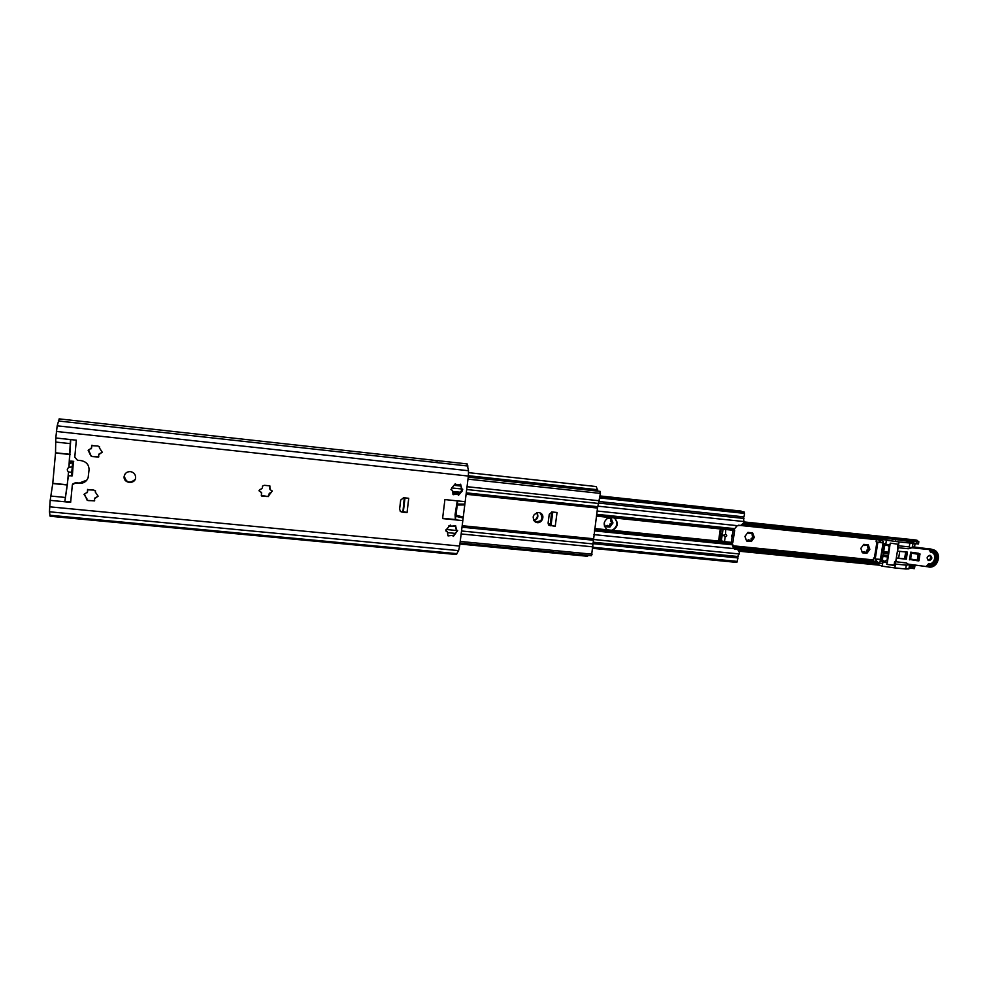 <?xml version="1.0" encoding="UTF-8"?>
<svg xmlns="http://www.w3.org/2000/svg" width="988" height="988" viewBox="0 0 988 988"><rect width="100%" height="100%" fill="white"/><g stroke="black" fill="none" stroke-linecap="round" stroke-linejoin="round"><path stroke-width="1.48" d="M458.271 495.025L462.582 489.146M452.961 494.445L457.419 494.062M450.936 489.603L452.257 490.233M456.382 484.873L455.246 483.688M461.532 488.69L460.482 484.231M451.689 487.973L455.357 483.737L456.641 485.034L460.643 484.293L461.804 488.875L462.73 489.208L462.211 491.036L458.531 495.247L457.321 494L453.233 494.692L452.134 490.159L451.17 489.801L451.689 487.973M453.097 536.151L457.543 530.408M447.799 535.595L452.504 535.434M445.749 530.803L447.391 531.705M451.047 525.986L450.256 525.073M456.221 529.778L455.456 525.554M446.601 529.296L450.343 525.122L451.318 526.221L455.616 525.641L456.481 530L457.691 530.494L453.344 536.422L452.418 535.36L448.058 535.904L447.255 531.593L445.996 531.05L446.601 529.296M261.314 495.494L268.304 496.569L268.921 495.544M259.004 490.431L261.721 493.049M269.65 488.85L269.946 486.01M268.897 495.433L272.231 491.048M260.054 489.356C261.931 489.085 262.709 488.035 262.388 486.207L264.216 485.306L269.848 485.861L270.008 489.566L272.157 490.925L271.305 492.518C269.428 492.79 268.65 493.839 268.958 495.655L267.131 496.544L261.474 495.964L261.412 492.382L259.165 490.913L260.054 489.356M88.512 449.812L91.341 456.468L98.664 457.061M91.97 445.18L91.118 448.811M99.208 453.764L102.097 452.467M89.179 449.602L91.637 447.972L91.6 445.662L97.8 445.971L99.689 446.971L99.331 447.762L102.221 452.195L98.677 454.715L98.763 456.814L92.551 456.592L90.674 455.554L88.142 450.281L89.179 449.602M84.35 493.963L87.253 500.41L94.613 500.891M87.784 489.356L87.216 492.666M94.91 497.989L98.047 496.309M85.092 493.704L87.574 491.938L87.487 489.826L93.675 490.036L95.577 490.962L95.181 491.913L98.096 496.137L94.527 498.804L94.65 500.743L88.463 500.607L86.573 499.644L86.932 498.804L84.042 494.432L85.092 493.704M50.178 500.348L52.759 483.54L67.308 484.985L64.8 501.768L50.178 500.348L49.449 511.784L50.141 516.255L426.31 551.65M52.759 483.54L55.526 452.998L55.785 437.98L70.481 439.561L68.913 467.373L72.334 466.83L71.716 472.326L68.493 471.968C66.776 470.239 66.912 468.707 68.913 467.373L69.284 463.483L73.31 462.668L70.42 462.372L70.889 461.087M59.206 418.924L57.181 425.816L55.785 437.98M52.796 483.33L67.332 484.775L68.493 471.968L68.147 475.833L71.408 475.759L72.186 474.919L72.371 475.636L73.31 462.668M68.407 475.846L64.8 501.768L70.642 502.324L72.346 484.762L75.347 483.009L78.991 483.379C83.523 483.527 86.586 481.601 88.154 477.599L89.056 469.794C88.994 464.731 86.339 461.668 81.09 460.618L77.447 460.235L74.779 457.172L76.335 440.191L70.481 439.561M69.284 463.483L70.741 439.586M70.42 462.372L69.568 463.162M72.087 475.944L71.148 475.846M73.396 461.655L70.519 461.347M72.989 483.811L75.631 482.687L79.262 483.058L86.833 480.131M65.109 501.41L70.667 501.953M408.538 498.261L403.61 497.742L400.683 500.089L399.597 509.203L400.585 511.549L401.894 512.068L400.128 511.105M404.277 497.816L402.956 511.426L407.031 512.587L401.894 512.068M401.56 511.71L403.487 511.908M130.404 471.622C133.664 472.239 135.405 474.129 135.615 477.303C135.702 484.602 123.191 483.75 124.13 476.512C124.797 473.215 126.884 471.585 130.404 471.622M124.957 474.141L124.315 476.204C126.217 482.724 129.811 483.799 135.109 479.427M436.931 460.692L431.46 459.976L437.598 461.112M457.753 500.916L455.406 519.873L442.575 518.589L444.909 499.582L465.175 501.682L468.374 476.055L468.522 470.733L467.015 463.928M465.175 501.682L462.816 520.614L455.406 519.873L455.073 514.686L457.271 500.867M442.612 518.268L454.962 519.503M426.433 551.699L456.271 554.515L458.58 550.612L459.655 546.055L462.816 520.614M599.815 491.604L600.42 493.407L597.518 508.054L591.516 555.701L460.025 543.042M535.545 522.047C531.606 517.354 532.631 514.168 538.645 512.5L540.312 512.994C546.142 515.662 541.091 525.283 535.545 522.047L534.965 521.676C541.77 521.862 543.548 518.959 540.263 512.97M551.576 511.969L550.365 525.06L555.231 526.308L548.908 525.233M549.563 525.394L551.23 525.554M550.242 525.801L548.105 523.047L549.266 514.242L552.057 511.969L556.861 512.463M597.925 491.135L596.233 486.553L468.608 472.659M588.515 555.404L587.341 556.256M557.047 512.488L555.231 526.308M535.743 521.997L538.645 521.973M538.448 522.034L535.891 522.034M536.855 512.649C538.806 516.304 537.867 519.021 534.051 520.8M533.816 520.478C537.324 518.774 538.275 516.193 536.657 512.71M733.578 530.321L614.277 517.959C618.784 522.615 618.216 526.74 612.572 530.346L607.225 529.815C602.692 525.159 603.26 521.022 608.917 517.403L596.419 516.106M611.535 530.247L613.338 529.482C617.364 526.196 617.871 522.541 614.832 518.527L614.128 517.934M614.277 517.959L608.917 517.403M719.091 540.893L721.672 541.165M737.159 557.627L739.58 552.872L737.9 549.748L733.923 548.636L731.342 542.35L732.898 542.313M733.738 536.657L732.059 537.521L731.466 535.261L733.837 535.928M733.8 529.864L734.677 530.284L733.689 530.334L734.072 529.358L737.307 525.665L740.741 525.406L744.05 522.677L743.334 516.823M725.55 534.409L725.797 534.446C727.23 535.545 727.032 536.336 725.192 536.817L723.302 535.298L725.55 534.409L725.748 529.519M721.178 529.086L719.968 540.448L724.488 541.659L719.412 541.103L718.733 539.856L720.153 530.161L721.475 529.074L726.254 529.568M732.367 535.113L733.096 537.188M722.314 534.187L722.71 535.163L721.512 535.99L721.648 533.508L722.314 534.187L723.043 529.235M724.463 541.646L725.192 536.817M734.417 549.019L737.381 549.526M612.572 530.346L731.873 542.387M736.887 562.419L592.961 548.365L736.887 562.419L737.962 557.936L593.331 543.449M737.962 557.936L593.331 543.696M599.296 501.534L744.026 516.897L744.544 513.402L743.841 511.895M735.776 527.221L737.307 525.665L597.11 511.018M733.998 548.711L732.577 543.993M609.51 517.465L611.103 518.255L612.968 522.936L609.892 527.11L604.94 526.616L604.224 522.887M607.089 518.342L611.103 518.255L611.066 521.602L612.968 522.936L611.56 523.603C609.88 523.479 609.386 524.146 610.065 525.628L609.892 527.11L607.459 525.381L605.088 526.703L604.384 526.122M610.93 521.528L610.621 518.07M604.792 526.468L607.472 525.394M608.769 526.863L612.078 521.837M751.337 541.51L746.632 541.029L744.927 536.472L747.916 532.396L749.077 533.569L752.387 532.767L752.486 536.175L754.326 537.447L751.337 541.51L748.743 539.769L746.632 541.029L744.927 536.472L747.916 532.396L752.621 532.89L754.326 537.447L752.868 538.077C751.139 537.941 750.658 538.608 751.411 540.053L751.337 541.51M752.3 536.089L751.942 532.693M749.028 533.545L748.114 532.334M746.459 540.856L748.669 539.744M750.213 541.263L753.251 536.323M866.933 553.28L862.425 552.811L860.844 548.365L863.759 544.376L864.722 545.512L868.007 544.709L868.032 548.068L869.848 549.291L866.933 553.28L864.241 551.539L862.425 552.811L860.844 548.365L863.759 544.376L868.267 544.845L869.848 549.291L868.353 549.908C866.587 549.773 866.118 550.415 866.933 551.847L866.933 553.28M867.81 547.982L867.452 544.672M864.673 545.487L863.808 544.363M862.215 552.588L864.216 551.539M865.772 552.996L868.625 548.179M913.011 543.511L915.061 543.721L914.518 547.068M878.073 564.654L739.148 550.785M882.655 563.716L734.17 548.859M913.023 543.474L918.494 543.968L912.517 542.733M885.458 539.893L742.606 524.937M876.776 564.185L882.259 566.198L882.902 562.221L881.086 561.567L882.148 554.947L883.482 555.108L883.766 553.329L882.519 552.588L883.951 543.598L885.779 544.203L886.421 540.214L880.888 538.398L889.941 538.966L743.754 523.615M889.941 538.966L743.976 523.01M887.619 538.102L887.175 537.25L892.757 537.83L894.128 539.411L895.177 538.892L895.474 539.93M915.925 540.028L917.753 541.263M879.579 565.21L739.382 551.23M914.579 568.001L914.913 565.951L912.9 566.741L909.306 566.383M914.913 565.951L909.429 564.963M892.559 539.053L892.757 537.83M895.536 539.547L918.84 541.869M918.729 541.362L895.177 538.892M914.567 568.1L909.022 568.149M914.283 568.68L909.084 567.754M878.344 539.843L879.098 540.312L880.444 539.374M876.442 539.646L876.097 541.745L876.936 542.017L874.331 558.344L873.503 558.047L874.368 558.134M873.676 561.369L873.503 558.047M876.689 563.123L875.368 561.159L874.553 561.468M878.826 542.313L877.924 542.029L875.22 558.998L877.665 562.419L879.814 563.209L883.321 541.288L881.148 540.572L878.826 542.313L883.062 542.918M886.421 540.214L899.031 541.918L898.413 545.784L909.256 546.907L911.146 548.068L912.467 546.883L915.654 547.191L912.48 546.846M899.031 541.918L909.886 543.042L909.256 546.907M885.779 544.203L889.953 544.919L890.237 543.141L898.648 544.277M897.981 547.685L895.721 561.715L894.646 561.604L894.066 565.136L895.227 565.556L895.461 564.062L906.305 565.148L905.687 568.989L894.844 567.915L895.227 565.556L886.829 564.407L894.066 565.136M897.45 544.116L897.499 547.636L908.38 548.76L911.146 548.068M889.953 544.919L888.669 554.107L887.916 553.836M882.902 562.221L887.298 562.666L888.669 554.107M887.113 562.654L886.829 564.407M895.721 561.715L906.7 563.024M909.022 564.753L906.305 565.148M889.237 546.302L888.298 546.191L887.669 544.524M884.964 561.419L881.086 561.567M885.989 560.628L886.977 560.678L887.73 555.775M888.348 545.895L889.249 546.512L887.94 553.848M884.902 561.802L887.298 562.666M909.886 543.042L913.085 543.079L907.799 541.226L889.83 538.756M882.259 566.198L894.844 567.915M875.22 558.998L880.432 559.344M877.665 562.419L879.925 562.567M908.898 568.903L905.687 568.989M888.2 555.861L883.482 555.108M888.484 554.083L883.766 553.329M897.499 547.636L898.413 545.784M908.515 564.272L906.095 562.901L894.646 561.604M895.214 561.814L895.461 564.062M897.45 551.032L898.253 547.71M897.697 551.119L907.441 552.119L906.305 559.183L896.561 558.195L895.98 561.764M929.029 560.591L928.596 560.505C926.238 557.887 926.806 556.182 930.313 555.404C932.66 557.689 932.24 559.418 929.029 560.591M926.287 566.482L928.325 566.84M929.72 555.305C931.326 557.664 930.745 559.294 927.991 560.196M887.607 556.701L882.284 556.158L881.716 559.69L884.692 561.382L887.014 560.443M883.68 551.662L883.037 551.44L883.976 545.549L884.63 545.771L883.68 551.662L888.274 552.193L888.706 549.847M887.644 544.734L883.976 545.549M922.94 548.13L930.61 549.056L930.82 551.6M882.284 556.158L882.926 556.38L882.358 559.924L884.692 561.382M881.716 559.69L882.358 559.924M904.489 558.85L897.178 558.047M887.57 556.911L882.926 556.38M918.716 553.305L910.726 552.156L912.332 553.305L918.223 554.293L917.259 560.184L911.381 559.183L909.491 559.801L910.726 552.156L912.332 553.305M917.667 560.776L919.05 560.381L919.952 553.823M912.023 547.13L930.61 549.056L929.3 549.587L930.066 549.933M911.331 559.727L915.209 560.381M888.484 545.006L886.557 544.623M887.335 544.882L884.63 545.771M911.418 547.735L929.3 549.587L930.424 552.094C937.353 552.527 935.327 564.79 928.51 563.815L926.608 566.001L928.152 566.803L908.429 564.173M915.592 547.179L922.99 548.142L915.641 547.191M911.677 552.49L910.504 559.69M918.383 553.651L918.951 554.392L917.63 560.776L911.381 559.183M904.983 558.776L898.635 558.257L899.735 551.415L906.144 551.983M896.338 557.899L898.635 558.257M899.537 551.341L898.228 551.168M897.437 551.069L899.735 551.415M72.21 466.867L72.532 463.434M71.408 475.759L71.716 472.326M73.68 461.371L70.803 461.075L73.717 461.359M65.332 497.458L50.709 496.038M55.526 452.998L70.086 454.517M55.538 452.788L70.099 454.319M70.247 443.612L55.575 442.044M404.994 497.89L403.326 511.809M408.736 498.273L407.031 512.587M467.979 466.04L58.292 420.974M464.681 504.115L456.999 504.016M464.521 504.93L456.752 505.041M463.014 517.033L455.517 515.044M462.964 517.922L455.493 516.255M458.58 550.612L49.449 511.784M459.655 546.055L49.598 506.807M457.086 553.663L49.808 515.242M468.522 470.733L57.181 425.816M468.374 476.055L56.378 431.46M597.814 506.696L466.274 492.851M460.038 492.197L453.171 491.468M598.827 503.497L466.694 489.517M462.186 489.035L451.973 487.961M593.356 538.744L462.186 525.715M597.518 508.054L466.101 494.259M459.618 493.568L453.134 492.889M593.269 540.201L462.001 527.197M455.616 526.567L453.628 526.369M451.195 526.122L448.811 525.888M593.343 543.956L461.532 530.988M457.617 530.605L446.033 529.469M552.786 512.043L551.02 525.455M592.17 554.182L460.223 541.449M597.691 489.727L468.411 475.722M600.42 493.407L467.979 479.143M599.42 500.78L467.04 486.701M460.544 486.01L454.048 485.318M593.158 546.883L461.161 533.965M454.974 533.359L448.058 532.68M607.225 529.815L594.739 528.543M550.032 524.023L548.13 523.825M731.342 542.35L732.059 537.521M732.404 535.113L733.121 530.284M722.08 535.829L721.314 541.041M737.172 549.575L736.492 549.279M735.603 549.414L734.924 549.118M734.01 548.636L593.912 534.619M739.419 553.972L593.282 539.46M732.454 544.796L594.418 530.877M731.985 543.573L594.578 529.692M550.687 525.258L548.735 525.06M738.369 556.553L593.306 542.227M737.443 561.406L593.109 547.29M741.161 511.092L600.074 495.964L741.185 511.105M741.309 511.327L600.037 496.186M743.927 511.908L600 496.482L743.89 511.895M744.26 512.031L599.988 496.569M744.544 513.402L599.802 497.94M744.001 518.453L598.95 503.09M744.211 521.578L597.975 506.177M734.837 528.654L596.666 514.303M734.072 529.358L596.554 515.106M733.936 547.488L733.121 547.414M876.43 539.683L738.407 525.258M873.207 559.9L733.281 545.821M887.385 537.583L744.075 522.516M917.506 540.745L892.967 538.176M917.173 540.35L744.125 522.146M916.271 540.066L744.149 521.948M916.963 541.795L916.74 543.165M912.9 566.741L912.677 568.112M888.175 553.169L882.519 552.588M882.148 554.947L883.395 555.071M886.989 560.554L886.014 560.455M875.887 559.233L880.407 559.517M888.126 553.49L882.617 552.934M922.965 548.13L931.561 549.205M930.61 549.056L931.82 549.452L931.252 551.761M929.004 567.05C938.378 568.359 942.305 551.996 933.154 549.711L931.82 549.452L931.832 551.304C940.144 551.835 937.723 566.569 929.523 565.395L929.325 566.569C938.884 567.927 941.725 550.748 932.017 550.131M928.51 563.815L929.313 564.704L928.967 567.05L928.127 566.803L928.708 564.494C935.352 565.506 938.551 554.058 932.215 551.934M931.499 551.81L932.425 551.996C939.156 553.7 936.192 565.741 929.313 564.704L929.523 565.395M918.741 553.7L920.013 554.49M919.05 560.381L917.63 560.776L918.828 560.9M905.712 558.973L906.836 552.057M931.832 551.304L932.425 551.996M929.325 566.569L928.967 567.05C938.464 568.446 942.453 552.094 933.154 549.711L929.967 548.859M905.687 552.033L904.588 558.85M467.151 463.915L437.19 460.606M431.46 459.976L59.132 418.875M587.415 556.269L459.914 544.018M600.124 491.369L468.238 477.118M733.825 536.076L734.677 530.284M732.898 542.338L733.751 536.558M737.9 549.748L737.221 549.452M741.086 511.08L600.074 495.951M879.925 540.016L738.592 525.233M916.098 540.028L744.162 521.936M876.109 561.616L733.886 547.34M918.494 543.968L918.84 541.807M913.085 543.079L912.455 546.932M909.516 565.099L908.886 568.94M905.576 558.887L906.675 552.033M911.195 559.702L917.222 560.715M906.206 552.033L905.094 558.85"/></g></svg>
